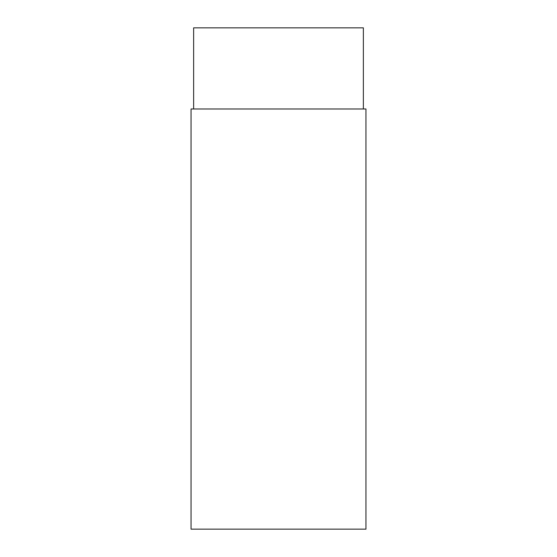 <?xml version="1.0" encoding="UTF-8"?>
<svg xmlns="http://www.w3.org/2000/svg" width="557" height="557" viewBox="0 0 557 557"><rect width="100%" height="100%" fill="white"/><g stroke="black" fill="none" stroke-linecap="round" stroke-linejoin="round"><path stroke-width="0.84" d="M191.058 529.15L365.942 529.15L365.942 108.998L191.058 108.998L191.058 529.15M363.359 108.998L363.359 27.85L193.641 27.85L193.641 108.998"/></g></svg>
